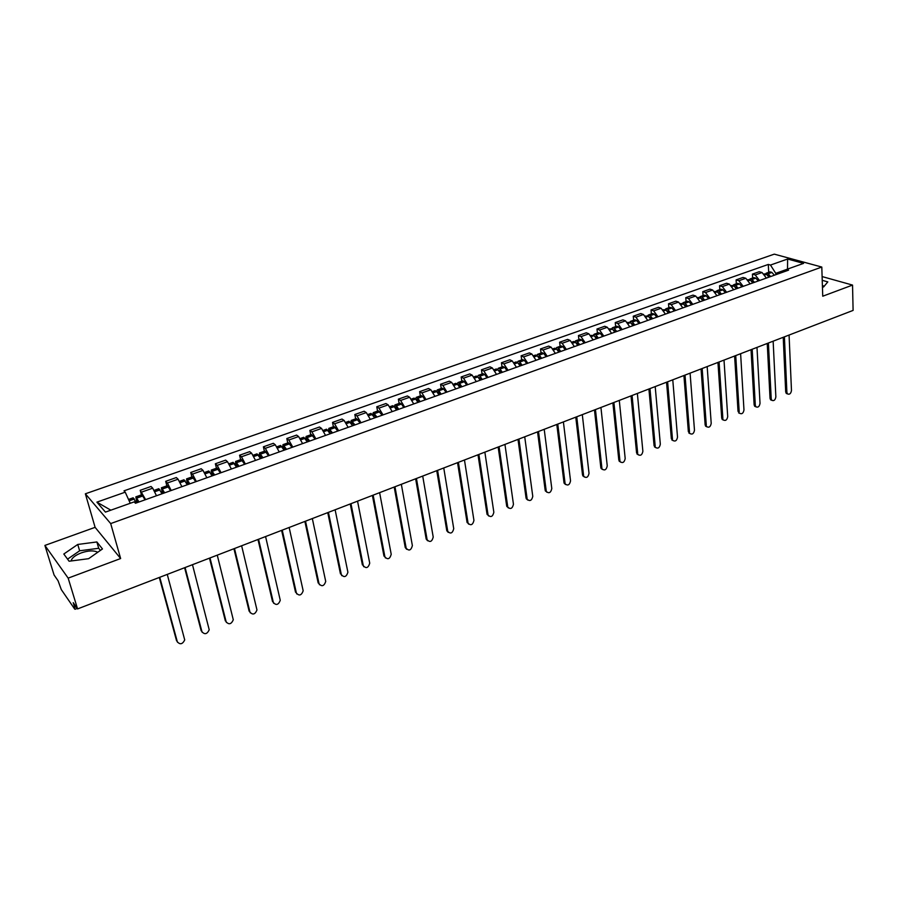 <?xml version="1.0" encoding="UTF-8"?>
<svg xmlns="http://www.w3.org/2000/svg" width="898" height="898" viewBox="0 0 898 898"><rect width="100%" height="100%" fill="white"/><g stroke="black" fill="none" stroke-linecap="round" stroke-linejoin="round"><path stroke-width="1.35" d="M71.11 560.969C71.818 557.961 75.196 555.267 81.247 552.899C87.925 550.642 93.179 550.306 97.006 551.9L97.691 552.315M44.9 545.423L68.169 578.132L77.565 608.923L853.1 310.405L852.539 285.081L822.736 296.217L821.805 267.054L774.278 254.145L85.366 493.799L95.109 527.339L44.9 545.423L54.071 574.989L58.056 580.748L61.3 589.604L74.624 608.967L74.669 607.362L76.106 606.812M68.169 578.132L120.635 558.534L110.69 523.579L821.805 267.054M77.565 608.923L73.232 602.659L74.669 607.362M852.539 285.081L822.108 276.573M766.387 278.077L762.065 272.532L759.248 271.712L752.412 274.126L755.218 274.956L759.551 280.513M752.625 278.021L752.412 274.126M750.144 283.869L745.823 278.279L743.028 277.448L736.102 279.895L738.886 280.737L743.207 286.35M736.326 283.802L736.102 279.895M733.677 289.751L729.356 284.116L726.583 283.252L719.556 285.732L722.318 286.597L726.639 292.265M719.814 289.661L719.556 285.732M716.974 295.711L712.664 290.02L709.903 289.145L702.786 291.659L705.525 292.546L709.835 298.259M703.055 295.599L702.786 291.659M700.025 301.762L695.726 296.014L692.998 295.116L685.769 297.665L688.485 298.574L692.785 304.343M686.072 301.627L685.769 297.665M682.85 307.891L678.551 302.087L675.846 301.167L668.516 303.76L671.21 304.691L675.509 310.506M668.842 307.745L668.516 303.76M665.418 314.109L661.13 308.25L658.447 307.307L651.016 309.933L653.688 310.888L657.965 316.769M651.376 313.941L651.016 309.933M647.739 320.418L643.462 314.513L640.813 313.537L633.27 316.208L635.907 317.185L640.184 323.112M633.64 320.227L633.27 316.208M629.801 326.827L625.536 320.855L622.909 319.856L615.253 322.562L617.869 323.561L622.134 329.555M615.658 326.614L615.253 322.562M611.605 333.315L607.34 327.287L604.747 326.277L596.979 329.016L599.572 330.037L603.815 336.099M597.417 333.079L596.979 329.016M593.129 339.904L588.886 333.82L586.315 332.776L578.435 335.56L580.995 336.615L585.238 342.733M578.896 339.657L578.435 335.56M574.383 346.594L570.151 340.454L567.615 339.388L559.622 342.205L562.148 343.283L566.369 349.457M560.116 346.314L559.622 342.205M555.357 353.385L551.148 347.178L548.633 346.089L540.517 348.952L543.009 350.052L547.23 356.293M541.045 353.082L540.517 348.952M536.05 360.278L531.841 354.014L529.371 352.892L521.132 355.799L523.59 356.933L527.788 363.23M521.682 359.952L521.132 355.799M516.44 367.282L512.253 360.94L509.817 359.795L501.443 362.747L503.868 363.903L508.055 370.279M502.027 366.923L501.443 362.747M496.527 374.387L492.362 367.978L489.96 366.811L481.463 369.808L483.854 370.997L488.018 377.429M482.08 374.006L481.463 369.808M476.322 381.605L472.157 375.128L469.8 373.927L461.168 376.969L463.525 378.193L467.667 384.692M461.819 381.19L461.168 376.969M455.78 388.924L451.649 382.391L449.326 381.156L440.559 384.254L442.871 385.5L447.002 392.067M441.244 388.497L440.559 384.254M434.935 396.366L430.816 389.766L428.526 388.497L419.635 391.64L421.903 392.92L426.011 399.554M420.354 395.906L419.635 391.64M413.754 403.932L409.645 397.253L407.4 395.962L398.364 399.15L400.598 400.452L404.684 407.164M399.127 403.438L398.364 399.15M392.224 411.61L388.149 404.863L385.949 403.539L376.767 406.783L378.956 408.119L383.019 414.898M377.564 411.082L376.767 406.783M370.358 419.422L366.305 412.586L364.15 411.228L354.822 414.528L356.955 415.897L361.007 422.756M355.653 418.861L354.822 414.528M348.143 427.347L344.114 420.444L342.003 419.052L332.518 422.408L334.606 423.811L338.625 430.748M333.394 426.763L332.518 422.408M325.559 435.407L321.551 428.425L319.486 426.999L309.855 430.411L311.898 431.848L315.883 438.864M310.764 434.789L309.855 430.411M302.592 443.601L298.619 436.54L296.609 435.081L286.81 438.538L288.808 440.02L292.77 447.114M287.764 442.95L286.81 438.538M279.256 451.93L275.304 444.791L273.351 443.298L263.395 446.811L265.325 448.327L269.265 455.499M264.394 451.245L263.395 446.811M255.526 460.405L251.608 453.187L249.7 451.649L239.575 455.219L241.461 456.768L245.367 464.03M240.619 459.675L239.575 455.219M231.392 469.014L227.508 461.707L225.656 460.135L215.363 463.772L217.193 465.366L221.065 472.696M216.452 468.251L215.363 463.772M206.854 477.77L203.004 470.384L201.208 468.767L190.735 472.471L192.509 474.099L196.348 481.519M191.869 476.973L190.735 472.471M181.89 486.682L178.073 479.206L176.345 477.556L165.692 481.317L167.398 482.989L171.204 490.499M166.871 485.84L165.692 481.317M156.499 495.752L152.705 488.175L151.044 486.48L140.211 490.308L145.622 499.625M141.446 494.865L140.211 490.308M786.266 269.591L775.76 273.329L775.827 274.709M775.76 273.329L770.484 265.056L787.613 259.028L803.564 263.383L786.322 269.523L784.538 271.6M110.847 510.187L96.894 502.139L105.448 512.107L134.195 501.87L135.475 503.25L788.579 270.152L786.322 269.523M96.894 502.139L125.226 492.171L130.244 503.273M770.484 265.056L768.306 264.439L124.003 490.836L125.226 492.171M85.366 493.799L110.69 523.579M822.445 287.102L823.612 286.945L827.81 281.893L822.231 280.322M95.109 527.339L120.635 558.534M69.101 561.239L88.644 558.679L102.473 548.947L96.861 541.954L77.744 544.457L63.814 554.021L69.101 561.239M768.688 272.319L768.306 264.439M787.613 259.028L787.512 269.097M824.274 286.148L822.4 285.609M100.396 550.407L98.713 548.285L79.641 550.788L67.563 559.14M79.641 550.788L77.744 544.457M98.713 548.285L96.861 541.954M786.278 393.436L787.479 393.896L786.278 393.436L785.694 391.898L786.895 392.359L787.479 393.896C789.567 394.783 790.902 393.65 791.475 390.484L789.073 335.055M770.63 276.562L768.048 273.654L765.5 273.755M766.196 273.205L769.945 271.87L771.797 272.319L774.379 275.226M764.198 273.912L766.398 274.238L768.98 277.145M767.072 274.822L769.474 276.977M784.403 336.851L786.895 392.359M783.224 337.3L785.694 391.898M771.797 400.317L770.585 399.812L770.024 398.308L771.214 398.779L771.775 400.284C773.908 401.238 775.266 400.093 775.861 396.871L773.144 341.184M754.477 282.331L751.895 279.39L749.359 279.502M750.055 278.93L753.86 277.583L755.824 278.144L758.271 280.973M747.944 279.671L750.223 279.985L752.805 282.926M750.885 280.558L753.332 282.735M768.407 343.014L771.214 398.779M767.24 343.463L770.024 398.308M755.914 406.816L754.668 406.266L754.129 404.796L755.308 405.279L755.858 406.76C758.035 407.771 759.416 406.637 760.022 403.359L756.992 347.403M738.089 288.168L735.518 285.205L732.993 285.328M733.7 284.733L737.55 283.364L739.368 283.835L741.95 286.799M731.466 285.519L733.834 285.811L736.405 288.774M734.474 286.383L736.955 288.572M752.187 349.255L755.308 405.279M751.031 349.692L754.129 404.796M739.795 413.406L739.716 413.316C741.939 414.393 743.353 413.26 743.971 409.926L740.614 353.7M721.487 294.095L718.916 291.109L717.109 290.615L716.391 291.233M717.109 290.615L721.015 289.235L722.823 289.717L725.393 292.703M714.752 291.446L717.199 291.715L719.769 294.712M717.828 292.288L720.364 294.499M735.743 355.574L739.2 411.879M734.609 356.023L738.021 411.385M723.474 420.084L722.194 419.456L721.7 418.053L723.361 419.95C725.618 421.106 727.066 419.983 727.706 416.582L724.013 360.098M704.638 300.112L702.079 297.092L700.283 296.587L699.564 297.227M700.283 296.587L704.245 295.184L706.041 295.678L708.601 298.697M697.813 297.463L700.339 297.709L702.898 300.729M700.956 298.282L703.538 300.504M719.074 361.995L722.868 418.558M717.951 362.433L721.7 418.053M706.906 426.853L705.615 426.168L705.143 424.821L706.771 426.685C709.072 427.908 710.554 426.797 711.205 423.328L707.175 366.575M687.554 306.207L685.006 303.154L683.232 302.637L682.502 303.311M683.232 302.637L687.239 301.212L689.024 301.728L691.572 304.77M680.628 303.558L683.243 303.782L685.791 306.835M683.849 304.355L686.465 306.6M702.157 368.506L706.299 425.338M701.057 368.932L705.143 424.821M690.124 433.712L689.956 433.51C692.291 434.812 693.806 433.7 694.48 430.176L690.091 373.153M670.222 312.392L667.685 309.305L665.923 308.777L665.194 309.473M665.923 308.777L669.998 307.329L671.76 307.857L674.308 310.944M663.184 309.743L665.889 309.945L668.438 313.032M666.507 310.528L669.156 312.773M685.017 375.106L689.507 432.207M683.917 375.532L688.362 431.68M673.096 440.671L672.894 440.424C675.274 441.816 676.823 440.716 677.519 437.113L672.77 379.82M652.655 318.667L650.118 315.546L648.378 315.007L647.638 315.737M648.378 315.007L652.498 313.537L654.249 314.087L656.786 317.196M645.505 316.017L648.3 316.197L650.837 319.318M648.917 316.792L651.589 319.048M667.618 381.807L672.479 439.178M666.54 382.222L671.345 438.639M655.821 447.72L655.596 447.44C658.021 448.921 659.592 447.821 660.322 444.151L655.203 386.578M634.819 325.031L632.293 321.888L630.564 321.316L629.835 322.09M630.564 321.316L634.751 319.834L636.48 320.395L639.017 323.538M627.556 322.382L630.452 322.539L632.978 325.693M631.07 323.157L633.775 325.402M649.972 388.598L655.203 446.25M648.906 389.002L654.081 445.7M638.31 454.882L638.051 454.545C640.51 456.117 642.115 455.028 642.878 451.29L637.367 393.447M616.724 331.485L614.21 328.309L612.503 327.725L611.763 328.545M612.503 327.725L616.758 326.221L618.464 326.793L620.978 329.97M609.36 328.848L612.335 328.971L614.849 332.159M612.975 329.611L615.702 331.856M632.069 395.49L637.692 453.411M631.025 395.883L636.57 452.85M620.529 462.133L620.249 461.752C622.752 463.424 624.391 462.347 625.188 458.53L619.283 400.407M598.371 338.041L595.857 334.831L594.173 334.236L593.432 335.089M594.173 334.236L598.483 332.698L600.178 333.293L602.681 336.503M590.884 335.403L593.96 335.504L596.463 338.714M594.611 336.166L597.361 338.4M613.895 402.484L619.923 460.685M612.874 402.876L618.812 460.113M602.502 469.497L601.11 468.475L600.807 467.476L602.199 469.059C604.736 470.833 606.408 469.766 607.239 465.882L600.93 407.468M579.738 344.686L577.234 341.442L575.573 340.836L574.843 341.734M575.573 340.836L579.951 339.276L581.623 339.882L584.115 343.126M572.127 342.048L573.654 341.509L575.315 342.127L577.807 345.382M575.977 342.823L577.032 342.924L578.75 345.045M595.464 409.578L601.896 468.06M594.465 409.959L600.807 467.476M584.216 476.961L583.88 476.468C586.45 478.353 588.168 477.298 589.021 473.325L582.308 414.64M560.823 351.444L558.343 348.155L556.693 347.526L555.963 348.491M556.693 347.526L561.138 345.954L562.788 346.572L565.28 349.85M553.101 348.806L554.74 348.222L556.39 348.851L558.87 352.139M557.074 349.591L558.141 349.648L559.858 351.78M576.752 416.773L583.599 475.547M575.775 417.155L582.521 474.952M565.65 484.538L564.225 483.382L563.978 482.529L565.291 483.988C567.895 485.975 569.646 484.942 570.544 480.89L563.394 421.914M541.629 358.291L539.159 354.968L537.532 354.328L536.813 355.35M537.532 354.328L542.044 352.723L543.672 353.363L546.152 356.674M533.782 355.664L535.556 355.036L537.172 355.675L539.642 358.998M537.902 356.472L538.98 356.461L540.686 358.628M557.77 424.081L565.044 483.146M556.805 424.462L563.978 482.529M546.815 492.216L546.422 491.61C549.071 493.72 550.856 492.699 551.799 488.568L544.21 429.311M522.142 365.239L519.684 361.894L518.09 361.232L517.371 362.321M518.09 361.232L522.658 359.604L524.387 360.379L526.733 363.611M514.172 362.612L516.081 361.939L517.675 362.601L520.133 365.969M518.438 363.466L519.527 363.387L521.222 365.576M538.497 431.5L546.22 490.847M537.554 431.871L545.165 490.229M527.687 500.018L526.239 498.704L527.283 499.344C529.955 501.567 531.784 500.568 532.772 496.347L524.724 436.81M502.364 372.3L499.917 368.91L498.345 368.236L497.627 369.404M498.345 368.236L502.992 366.586L504.687 367.383L507.022 370.638M494.259 369.684L496.302 368.955L497.874 369.639L500.321 373.04M498.682 370.571L499.771 370.414L501.454 372.625M518.921 439.032L527.104 498.671M518 439.391L526.06 498.031M508.279 507.92L507.853 507.19C510.558 509.548 512.421 508.56 513.454 504.249L504.945 444.42M482.282 379.472L479.846 376.049L478.297 375.353L477.601 376.61M478.297 375.353L483.012 373.669L484.684 374.488L487.008 377.789M474.043 376.857L476.221 376.082L477.77 376.778L480.194 380.213M478.634 377.811L479.723 377.553L481.395 379.787M499.052 446.688L507.707 506.607M498.154 447.036L506.674 505.956M488.579 515.957L488.13 515.16C490.858 517.641 492.766 516.676 493.844 512.275L484.864 452.154M461.875 386.757L459.462 383.289L457.935 382.57L457.262 383.94M457.935 382.57L462.728 380.875L464.255 381.583L466.679 385.04M453.512 384.142L455.825 383.323L457.351 384.041L459.765 387.509M458.283 385.175L458.609 384.456L459.349 384.804L461.011 387.06M478.881 454.455L488.007 514.666M478.005 454.792L486.997 514.004M468.565 524.106L468.105 523.242C470.866 525.846 472.808 524.915 473.942 520.425L464.468 460.001M441.165 394.143L438.752 390.641L437.259 389.912L436.608 391.393L439.021 394.918M437.259 389.912L442.119 388.183L443.623 388.913L446.037 392.404M432.645 391.539L435.115 390.664L436.608 391.405L433.319 392.572M437.629 392.684L437.943 391.797L438.673 392.157L440.323 394.447M458.395 462.335L468.015 522.849M457.542 462.661L467.027 522.165M448.248 532.379L446.8 530.74L447.776 531.436C450.56 534.187 452.547 533.277 453.737 528.686L443.758 467.97M420.118 401.664L417.839 398.241L416.257 397.354L415.639 398.993L417.94 402.439M416.257 397.354L421.196 395.603L422.677 396.355L425.068 399.891M411.464 399.06L414.079 398.128L415.662 399.015L412.216 400.239M416.672 400.34L416.953 399.273L417.66 399.632L419.299 401.956M437.584 470.35L447.72 531.156M436.754 470.664L446.744 530.46M427.616 540.776L426.18 539.058L427.145 539.765C429.94 542.661 431.972 541.763 433.218 537.083L422.711 476.075M398.734 409.286L396.366 405.705L394.918 404.931L394.357 406.727M394.918 404.931L399.947 403.146L401.507 404.044L403.774 407.49M389.934 406.693L392.718 405.705L394.155 406.491L396.523 410.083M395.401 408.175L395.625 406.85L397.949 409.567M416.448 478.488L427.1 539.586M415.639 478.791L426.146 538.879M406.659 549.295L405.234 547.499L406.177 548.218C409.005 551.249 411.071 550.384 412.373 545.614L401.339 484.303M377.014 417.042L373.254 412.62L372.737 414.618M373.254 412.62L378.35 410.801L382.133 415.213M368.068 414.449L371.009 413.417L374.769 417.839M373.815 416.178L373.961 414.562L376.251 417.312M394.963 486.75L406.165 548.15M394.2 487.053L405.223 547.432M385.377 557.95L384.905 556.861C387.756 559.97 389.855 559.117 391.214 554.291L379.618 492.665M354.946 424.922L351.23 420.432L350.792 422.666M351.23 420.432L356.416 418.591L360.143 423.07M345.842 422.341L348.952 421.241L352.656 425.731M351.893 424.35L351.937 422.386L354.205 425.181M373.141 495.146L384.905 556.861M372.401 495.438L383.974 556.12M363.746 566.75L363.297 565.695C366.137 568.816 368.281 567.985 369.729 563.203L357.55 501.151M332.518 432.926L328.848 428.368L328.511 430.905M328.848 428.368L334.112 426.505L337.794 431.04M323.258 430.355L326.535 429.188L330.195 433.756M329.633 432.713L329.566 430.344L331.8 433.173M350.972 503.688L363.297 565.695M350.254 503.958L362.399 564.943M341.779 575.674L341.352 574.675C344.181 577.796 346.359 576.999 347.908 572.262L335.122 509.783M309.72 441.064L306.106 436.439L305.892 439.335M306.106 436.439L311.46 434.542L315.086 439.144M300.291 438.505L303.749 437.281L307.352 441.906M307.037 441.288L306.835 438.426L309.035 441.3M328.432 512.365L341.352 574.675M327.748 512.623L340.465 573.901M319.452 584.744L319.059 583.801C321.866 586.922 324.088 586.147 325.727 581.466L312.324 518.561M286.541 449.337L282.982 444.645L282.926 447.979M282.982 444.645L288.426 442.714L291.996 447.384M276.954 446.777L280.591 445.498L284.138 450.19M284.094 450.089L283.723 446.643L285.89 449.561M305.522 521.177L319.059 583.801M304.871 521.435L318.184 583.015M296.755 593.96L296.396 593.073C299.191 596.193 301.459 595.441 303.176 590.817L289.145 527.485M262.979 457.744L259.477 452.985L259.612 456.858M259.477 452.985L265.011 451.021L268.524 455.757M253.225 455.196L257.041 453.849L260.532 458.609M260.667 458.564L260.218 455.005L262.362 457.969M282.241 530.146L296.396 593.073M281.613 530.381L295.543 592.265M273.688 603.31L273.362 602.502C276.157 605.622 278.459 604.893 280.266 600.324L265.584 536.555M239.014 466.298L235.579 461.46L235.938 465.995M235.579 461.46L241.203 459.462L244.66 464.277M229.091 463.761L233.11 462.335L236.533 467.185M236.825 467.072L236.331 463.491L238.43 466.5M258.557 539.26L273.362 602.502M257.973 539.485L272.543 601.671M250.25 612.829L249.947 612.088C252.731 615.197 255.077 614.49 256.974 609.978L241.629 545.771M214.656 474.986L211.277 470.081L211.928 475.469M211.277 470.081L217.002 468.049L220.392 472.943M204.553 472.471L208.763 470.979L212.13 475.895M212.59 475.727L212.04 472.135L214.094 475.188M234.49 548.521L249.947 612.088M233.929 548.734L249.15 611.235M226.408 622.482L226.15 621.82C228.923 624.929 231.302 624.256 233.289 619.8L217.26 555.155M189.871 483.831L186.559 478.859L187.424 484.707M186.559 478.859L192.385 476.793L195.708 481.755M179.578 481.328L184 479.757L187.3 484.752M187.94 484.527L187.323 480.924L189.355 484.022M209.997 557.95L226.15 621.82M209.481 558.152L225.364 620.956M202.173 632.304L201.949 631.721C204.71 634.83 207.135 634.179 209.212 629.779L192.475 564.696M164.66 492.834L161.416 487.771L162.381 493.642M161.416 487.771L167.342 485.672L170.598 490.712M154.187 490.342L158.823 488.692L162.055 493.765M162.864 493.473L162.19 489.859L164.177 493.002M185.089 567.536L201.949 631.721M184.606 567.727L201.197 630.845M177.523 642.295L177.333 641.801C180.094 644.887 182.563 644.27 184.719 639.926L167.264 574.394M139.01 501.982L135.845 496.852L136.911 502.734M135.845 496.852L141.873 494.708L145.049 499.827M128.515 499.445L133.196 497.784L136.361 502.936M137.349 502.577L136.631 498.951L138.573 502.15M159.754 577.291L177.333 641.801M159.305 577.459L176.603 640.891M167.398 482.989L178.073 479.206M192.509 474.099L203.004 470.384M217.193 465.366L227.508 461.707M241.461 456.768L251.608 453.187M265.325 448.327L275.304 444.791M288.808 440.02L298.619 436.54M311.898 431.848L321.551 428.425M334.606 423.811L344.114 420.444M356.955 415.897L366.305 412.586M378.956 408.119L388.149 404.863M400.598 400.452L409.645 397.253M421.903 392.92L430.816 389.766M442.871 385.5L451.649 382.391M463.525 378.193L472.157 375.128M483.854 370.997L492.362 367.978M503.868 363.903L512.253 360.94M523.59 356.933L531.841 354.014M543.009 350.052L551.148 347.178M562.148 343.283L570.151 340.454M580.995 336.615L588.886 333.82M599.572 330.037L607.34 327.287M617.869 323.561L625.536 320.855M635.907 317.185L643.462 314.513M653.688 310.888L661.13 308.25M671.21 304.691L678.551 302.087M688.485 298.574L695.726 296.014M705.525 292.546L712.664 290.02M722.318 286.597L729.356 284.116M738.886 280.737L745.823 278.279M755.218 274.956L762.065 272.532M141.85 492.025L152.705 488.175M768.172 273.755L771.921 272.431M768.048 273.654L771.797 272.319M764.905 274.766L766.398 274.238M764.995 274.889L766.533 274.339M752.019 279.491L755.824 278.144M751.895 279.39L755.689 278.043M748.651 280.546L750.223 279.985M748.741 280.659L750.358 280.086M735.653 285.317L739.503 283.948M735.518 285.205L739.368 283.835M732.173 286.395L733.834 285.811M732.263 286.518L733.958 285.912M719.04 291.21L722.946 289.829M718.916 291.109L722.823 289.717M715.459 292.333L717.199 291.715M715.549 292.456L717.322 291.828M702.202 297.193L706.165 295.79M702.079 297.092L706.041 295.678M698.521 298.361L700.339 297.709M698.599 298.484L700.462 297.822M685.129 303.266L689.148 301.84M685.006 303.154L689.024 301.728M681.324 304.467L683.243 303.782M681.414 304.59L683.367 303.894M667.809 309.417L671.884 307.969M667.685 309.305L671.76 307.857M663.891 310.652L665.889 309.945M667.236 311.348L667.798 311.146M663.981 310.787L666.013 310.057M650.242 315.669L654.373 314.199M650.118 315.546L654.249 314.087M646.201 316.938L648.3 316.197M649.636 317.611L650.242 317.398M646.291 317.073L648.423 316.309M632.417 322L636.603 320.507M632.293 321.888L636.48 320.395M628.263 323.314L630.452 322.539M631.777 323.965L632.428 323.74M628.342 323.448L630.576 322.651M614.333 328.421L618.587 326.917M614.21 328.309L618.464 326.793M610.056 329.779L612.335 328.971M613.66 330.419L614.355 330.172M610.135 329.914L612.458 329.083M595.98 334.943L600.302 333.405M595.857 334.831L600.178 333.293M591.58 336.346L593.96 335.504M595.284 336.963L596.025 336.694M591.659 336.481L594.083 335.616M577.358 341.566L581.736 340.005M577.234 341.442L581.623 339.882M572.823 343.014L575.315 342.127M576.617 343.608L577.414 343.328M572.913 343.137L575.427 342.25M558.455 348.278L562.911 346.695M558.343 348.155L562.788 346.572M553.797 349.771L556.39 348.851M557.692 350.343L558.534 350.052M553.875 349.906L556.502 348.974M539.271 355.092L543.795 353.486M539.159 354.968L543.672 353.363M534.467 356.641L537.172 355.675M538.463 357.191L539.361 356.876M534.557 356.775L537.296 355.799M519.807 362.017L524.387 360.379M519.684 361.894L524.264 360.266M514.857 363.6L517.675 362.601M518.954 364.139L519.908 363.802M514.936 363.735L517.787 362.725M500.029 369.033L504.687 367.383M499.917 368.91L504.564 367.26M494.944 370.683L497.874 369.639M499.142 371.188L500.152 370.829M495.023 370.818L497.986 369.763M479.959 376.172L484.684 374.488M479.846 376.049L484.561 374.365M474.716 377.867L477.77 376.778M479.027 378.35L480.093 377.968M474.795 378.002L477.882 376.913M459.574 383.412L464.367 381.706M459.462 383.289L464.255 381.583M454.186 385.163L457.351 384.041M458.609 385.624L459.72 385.231M454.265 385.298L457.464 384.164M438.864 390.776L443.735 389.036M438.752 390.641L443.623 388.913M437.854 393.01L439.032 392.594M433.397 392.718L436.72 391.528M417.839 398.241L422.79 396.489M417.727 398.117L422.677 396.355M412.126 400.104L415.55 398.88M416.784 400.508L418.03 400.07M396.478 405.84L401.507 404.044M396.366 405.705L401.395 403.92M390.596 407.748L394.155 406.491M395.389 408.13L396.68 407.67M390.686 407.894L394.267 406.626M374.769 413.551L379.876 411.733M374.657 413.417L379.764 411.598M368.73 415.516L372.412 414.214M373.748 415.83L374.994 415.392M368.809 415.662L372.524 414.348M352.712 421.387L357.909 419.534M352.611 421.252L357.797 419.4M346.493 423.418L350.321 422.06M351.758 423.665L352.959 423.239M346.572 423.564L350.433 422.195M330.296 429.345L335.583 427.47M330.195 429.21L335.47 427.336M323.909 431.444L327.871 430.03M329.42 431.624L330.565 431.208M323.987 431.59L327.983 430.176M307.52 437.438L312.886 435.541M307.419 437.304L312.773 435.395M300.942 439.605L305.062 438.134M306.701 439.706L307.812 439.313M301.021 439.751L305.163 438.28M284.363 445.666L289.818 443.735M284.262 445.531L289.717 443.59M277.594 447.9L281.86 446.385M283.622 447.922L284.677 447.552M277.673 448.046L281.972 446.519M260.824 454.04L266.369 452.064M260.723 453.894L266.268 451.919M253.853 456.33L258.287 454.758M260.151 456.285L261.161 455.926M253.932 456.487L258.388 454.904M236.881 462.537L242.527 460.539M236.78 462.391L242.426 460.393M229.72 464.906L234.311 463.278M236.286 464.782L237.24 464.434M229.798 465.063L234.412 463.424M212.545 471.192L218.27 469.16M212.444 471.046L218.18 469.003M205.171 473.628L209.919 471.933M212.029 473.414L212.927 473.1M205.249 473.785L210.02 472.09M187.783 479.992L193.62 477.916M187.682 479.835L193.519 477.77M180.195 482.495L185.123 480.744M187.345 482.204L188.187 481.9M180.274 482.653L185.224 480.901M162.594 488.939L168.532 486.828M162.504 488.781L168.431 486.682M154.793 491.52L159.9 489.713M162.246 491.139L163.032 490.858M154.871 491.689L159.99 489.87M136.979 498.042L143.007 495.898M136.889 497.885L142.917 495.741M129.065 500.669L134.229 498.828M136.709 500.231L137.439 499.973M129.144 500.826L134.318 498.985M97.006 551.9L97.22 552.64M77.217 608.417L74.983 609.282M770.585 399.812L771.775 400.284M754.668 406.266L755.858 406.76M738.549 412.822L739.716 413.316M722.194 419.456L723.361 419.95M705.615 426.168L706.771 426.685M688.811 432.982L689.956 433.51M671.76 439.897L672.894 440.424M654.474 446.89L655.596 447.44M636.94 453.984L638.051 454.545M619.149 461.179L620.249 461.752M601.11 468.475L602.199 469.059M582.802 475.873L583.88 476.468M564.225 483.382L565.291 483.988M545.367 490.993L546.422 491.61M526.239 498.704L527.283 499.344M506.831 506.539L507.853 507.19M487.12 514.487L488.13 515.16M467.117 522.557L468.105 523.242M446.8 530.74L447.776 531.436M426.18 539.058L427.145 539.765M405.234 547.499L406.177 548.218"/></g></svg>
